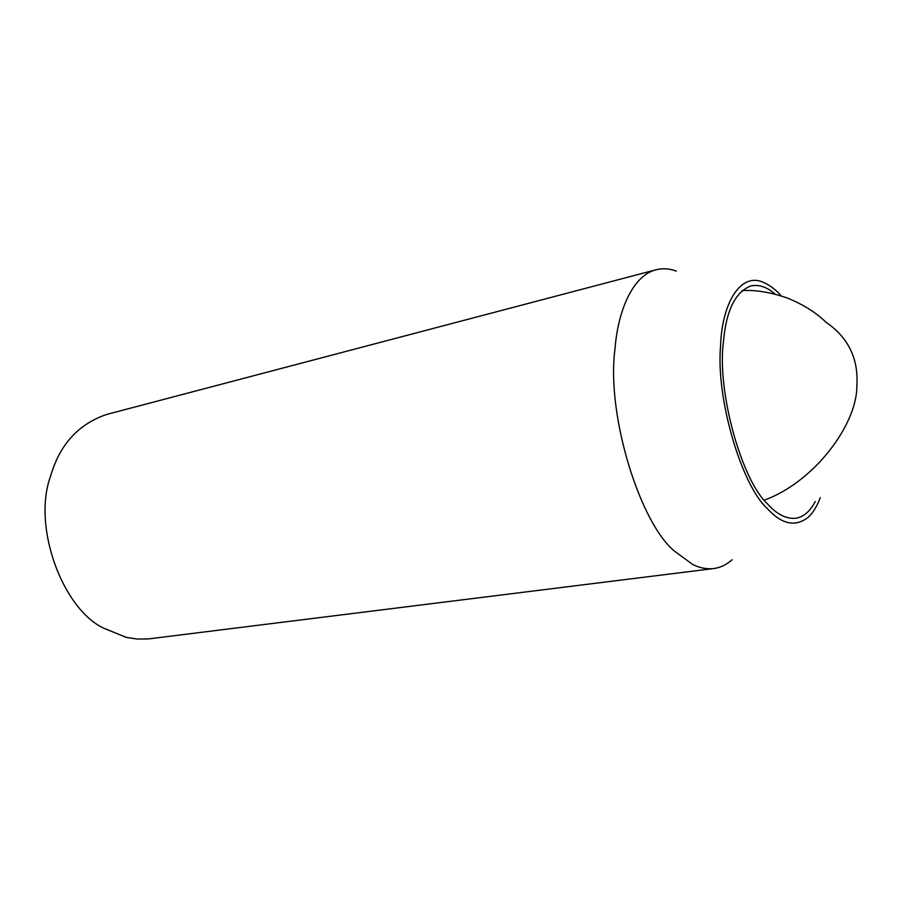 <?xml version="1.0" encoding="UTF-8"?>
<svg xmlns="http://www.w3.org/2000/svg" width="908" height="908" viewBox="0 0 908 908"><rect width="100%" height="100%" fill="white"/><g stroke="black" fill="none" stroke-linecap="round" stroke-linejoin="round"><path stroke-width="1.36" d="M815.248 501.511C810.129 511.374 803.637 516.947 795.749 518.252C786.101 519.092 776.59 514.212 767.215 503.611C741.813 480.343 716.855 391.518 723.381 342.248C726.071 310.729 735.253 291.956 750.905 285.918C758.997 284.295 767.101 287.053 775.228 294.203M732.041 559.771C726.445 564.765 720.328 567.704 713.665 568.556L148.322 638.926L137.256 639.05L126.314 637.393L103.784 628.211C62.765 609.166 32.098 526.754 50.508 476.337C59.656 444.614 78.44 423.968 106.849 414.389L655.985 269.778C662.636 268.11 669.412 268.552 676.312 271.095M713.665 568.556C706.81 569.35 699.841 567.999 692.747 564.504L674.916 551.462C640.549 524.177 606.328 415.887 614.898 349.818C617.951 309.242 633.364 275.396 655.985 269.778M820.242 497.618C817.223 505.938 813.307 512.407 808.506 517.027C795.521 527.48 781.618 524.484 766.772 508.049C741.632 484.827 715.765 398.68 720.566 346.061C721.849 303.351 740.497 272.014 763.197 282.309C769.53 284.93 775.568 289.482 781.311 295.951M764.264 500.149C813.784 482.307 857.061 424.865 856.846 385.968C858.707 358.819 848.356 337.526 825.815 322.079C815.656 312.284 802.797 304.259 787.225 298.006C770.438 292.228 755.399 289.754 742.108 290.594"/></g></svg>
